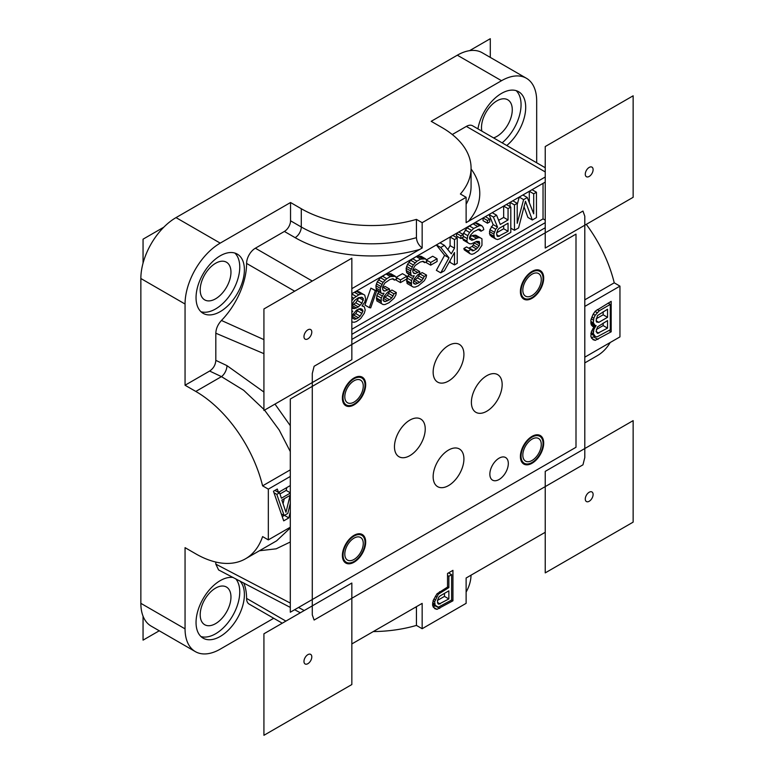 <?xml version="1.0" encoding="UTF-8"?>
<svg xmlns="http://www.w3.org/2000/svg" width="774" height="774" viewBox="0 0 774 774"><rect width="100%" height="100%" fill="white"/><g stroke="black" fill="none" stroke-linecap="round" stroke-linejoin="round"><path stroke-width="1.16" d="M457.328 55.196A49.73 28.715 -60 0 1 482.192 52.729L526.388 78.251A49.73 28.715 120 0 0 501.523 80.709L457.328 55.196L176.017 217.61A49.73 28.715 -60 0 0 140.858 278.514L140.858 603.343A49.73 28.715 -60 0 0 151.153 626.108L195.348 651.621A49.73 28.715 120 0 0 220.213 649.154L273.715 618.271M481.863 131.135A21.759 12.558 -60 0 1 496.889 100.872A21.759 12.558 -60 0 1 507.763 99.798A21.759 12.558 -60 0 1 511.101 117.232A21.759 12.558 -60 0 1 496.889 136.398A21.759 12.558 -60 0 1 493.57 137.898M516.142 90.645A34.191 19.737 -60 0 1 521.057 104.684A34.191 19.737 -60 0 1 502.142 142.851M506.786 145.522A34.191 19.737 120 0 0 525.701 107.354A34.191 19.737 120 0 0 518.619 91.709A34.191 19.737 120 0 0 494.77 98.404A34.191 19.737 120 0 0 477.926 128.861M290.298 527.936L276.608 540.832L245.522 558.78A99.459 57.421 -120 0 1 195.803 553.855L185.054 547.653L185.054 628.856A49.73 28.715 120 0 0 195.348 651.621M290.298 607.416L218.587 569.935L215.82 564.14L215.82 562.05M282.258 623.205L249.16 604.097A12.432 7.179 -60 0 1 246.587 598.408A55.941 32.295 120 0 0 243.684 582.899M233.332 577.53A34.191 19.737 120 0 0 208.651 590.717A34.191 19.737 120 0 0 196.045 622.509A34.191 19.737 120 0 0 203.117 638.163A34.191 19.737 120 0 0 229.462 629.001A34.191 19.737 120 0 0 244.391 594.596A34.191 19.737 120 0 0 239.795 580.877M263.924 409.417L243.665 390.28L221.461 376.628L209.638 371.046C213.44 368.492 215.501 364.931 215.82 360.365L215.82 333.217C216.004 328.64 217.881 324.393 221.451 320.475A55.941 32.295 120 0 0 246.587 263.421A12.432 7.179 -60 0 1 255.381 248.202L284.387 231.445A8.698 5.021 120 0 0 290.54 220.793L290.54 202.517L301.289 208.728A99.459 57.421 0 0 0 416.441 219.381L416.441 237.647C416.702 241.691 418.608 245.145 422.159 248.009L351.841 288.663M209.638 371.046L185.054 385.239L185.054 304.027L140.858 278.514M290.54 202.517L220.213 243.123A49.73 28.715 120 0 0 185.054 304.027M196.045 297.68A34.191 19.737 120 0 0 203.117 313.335A34.191 19.737 120 0 0 229.462 304.172A34.191 19.737 120 0 0 244.391 269.768A34.191 19.737 120 0 0 237.308 254.114A34.191 19.737 120 0 0 210.963 263.276A34.191 19.737 120 0 0 196.045 297.68M545.235 177.004L466.122 222.641L466.122 197.302L460.395 194.003A99.459 57.421 0 0 0 471.076 168.122A99.459 57.421 0 0 0 441.944 127.517L431.195 121.315L501.523 80.709M536.682 162.792L536.682 101.017A49.73 28.715 120 0 0 526.388 78.251M452.268 134.521L466.364 126.394A12.432 7.179 -60 0 1 472.575 125.775L545.235 167.726M234.832 253.05A34.191 19.737 -60 0 1 239.756 267.088A34.191 19.737 -60 0 1 226.327 299.848A34.191 19.737 -60 0 1 200.959 311.719M215.578 298.812A21.759 12.558 -60 0 1 204.704 299.886A21.759 12.558 -60 0 1 201.366 282.462A21.759 12.558 -60 0 1 215.578 263.286A21.759 12.558 -60 0 1 226.453 262.212A21.759 12.558 -60 0 1 229.791 279.646A21.759 12.558 -60 0 1 215.578 298.812M235.654 578.729A34.191 19.737 -60 0 1 239.756 591.916A34.191 19.737 -60 0 1 226.327 624.676A34.191 19.737 -60 0 1 200.959 636.547M215.578 623.641A21.759 12.558 -60 0 1 204.704 624.715A21.759 12.558 -60 0 1 201.366 607.29A21.759 12.558 -60 0 1 215.578 588.114A21.759 12.558 -60 0 1 226.453 587.04A21.759 12.558 -60 0 1 229.791 604.465A21.759 12.558 -60 0 1 215.578 623.641M584.796 216.217L584.796 457.54L582.957 464.826L314.118 620.042L312.28 614.885L312.28 373.552L314.118 366.266L582.957 211.05L584.796 216.217M351.841 643.939L422.159 603.381L422.159 628.72L466.122 603.343L466.122 578.014L545.235 532.289M452.935 600.798L437 609.351L434.804 608.683L432.598 605.413L433.15 600.556L437 593.803L447.527 587.079L447.527 573.466L452.935 570.351L452.935 600.798L451.61 600.044L451.61 574.666L448.862 576.253L448.862 587.592L438.336 594.209L434.669 601.727L435.133 605.239L438.336 607.164L451.61 600.044M466.122 197.302L422.159 222.68L422.159 248.009M545.235 227.759L351.841 339.418M545.235 182.083L351.841 293.733L354.405 292.253L358.797 294.797L353.757 298.242L351.841 300.718M351.841 334.339L545.235 222.68M584.796 357.182L619.955 336.884L619.955 286.128L584.796 306.427M594.132 326.734L591.384 331.562L590.843 336.419L593.039 339.68L595.235 340.357L611.17 331.804L611.17 301.357L595.235 311.196L593.039 314.408L590.843 320.213L591.384 325.08L593.039 326.725L594.132 326.734L591.549 325.244M290.298 476.455L268.326 489.139L268.326 539.894L290.298 527.21M290.298 485.55L278.437 492.409L277.295 489.033L273.454 491.258L283.71 520.863L288.837 517.903L290.298 511.982M545.235 220.145L543.038 218.878L543.038 183.351M351.841 329.269L543.038 218.878M524.027 206.822L527.926 217.446L532.328 219.99L536.45 217.61L536.45 192.233L532.048 189.688L529.3 191.275L533.702 193.819L533.702 213.798L527.288 197.515L522.895 194.98L519.228 197.089L523.621 199.634L517.216 223.309L517.216 203.33L512.823 200.795L510.076 202.382L510.076 206.61M529.3 191.275L529.3 202.633M519.228 197.089L517.216 204.539M510.801 207.035L508.054 208.622L508.054 219.961L500.275 224.45L496.608 215.23L493.406 217.078L497.527 227.121L495.699 229.259L493.86 234.096L494.325 237.608L495.699 238.972L497.527 239.534L499.82 238.76L510.801 232.413L510.801 207.035L506.409 204.5L503.661 206.078L503.661 217.417L498.63 220.319M496.608 215.23L492.216 212.695L489.013 214.543L493.135 224.576L489.923 229.675L489.468 233.719L491.297 236.438L495.699 238.972M489.739 219.197L485.346 216.652L483.063 217.978L483.063 220.677L487.456 223.212L489.739 221.896L489.739 219.197L487.456 220.513L487.456 223.212M470.969 249.47L466.577 246.935L463.829 248.522L464.284 249.876L470.06 253.775L471.888 254.336L474.172 253.562L478.293 250.641L481.96 245.281L481.96 238.808L480.132 237.705L478.293 237.676L471.888 240.298L469.595 238.924L469.595 237.299L470.515 235.151L473.717 231.687L479.212 229.056L480.586 229.878L481.041 231.233L483.789 229.646L483.334 227.75L481.96 225.844L479.667 225.553L473.717 228.446L469.595 232.442L467.767 235.664L466.848 241.053L467.767 242.678L469.595 243.781L471.434 243.81L476.465 241.44L479.212 241.469L479.667 243.907L479.212 245.793L476.465 248.996L473.717 250.583L472.343 250.834L470.969 249.47L468.222 251.057L470.06 253.775M480.132 237.705L475.729 235.161L472.072 235.664L469.721 237.018M481.96 225.844L477.568 223.309L475.275 223.009L472.982 223.792L467.032 227.769L462.939 234.387M462.455 237.647L463.374 240.143L469.595 243.781M475.062 242.252L472.072 246.461L468.705 248.164M463.191 234.522L458.788 231.987L456.505 233.313L456.505 236.012L460.898 238.547L463.191 237.221L463.191 234.522L460.898 235.847L460.898 238.547M457.231 237.966L454.493 239.543L454.493 248.183L451.281 253.814L444.411 245.368L440.754 247.477L448.997 257.839L440.754 272.854L444.411 270.736L454.493 252.508L454.493 264.921L457.231 263.334L457.231 237.966L452.838 235.422L450.091 237.008L450.091 245.648L447.846 249.586M444.411 245.368L440.019 242.823L436.362 244.942L444.595 255.304L436.362 270.32L440.754 272.854M450.091 260.461L450.091 262.386L454.493 264.921M426.281 261.767L426.281 262.638L430.683 265.172L437.087 261.467L437.087 258.768L430.683 262.473L430.683 265.172M437.087 258.768L432.695 256.233L426.435 259.851M425.642 258.903L421.25 256.358L416.209 256.571L410.713 260.287L407.511 264.292L406.137 268.326L406.592 272.38L407.511 273.474L411.903 276.008L414.196 275.767L411.449 280.594L411.449 285.993L413.277 287.096L415.116 287.115L418.318 285.809L424.268 280.749L426.097 277.537L426.561 275.109L424.268 276.434L421.985 280.449L419.692 282.317L415.57 284.155L414.196 283.864L413.277 282.781L414.196 279.008L417.863 274.731L419.692 273.677L419.692 271.519L415.116 273.619L413.742 273.328L412.823 271.703L412.823 269.546L415.116 265.521L420.147 262.076L423.359 261.302L424.723 262.667L427.016 261.351L425.642 258.903L420.611 259.106L416.944 261.225L413.277 264.96L410.53 270.861L410.994 274.915L411.903 276.008M409.03 274.354L407.056 278.059L407.056 283.458L413.277 287.096M426.561 275.109L422.159 272.574L419.876 273.89L417.583 277.914L413.606 280.759M419.692 271.519L415.299 268.975L412.823 270.281M396.065 279.221L396.065 280.082L400.458 282.616L406.872 278.921L406.872 276.221L400.458 279.917L400.458 282.616M406.872 276.221L402.48 273.677L396.22 277.295M395.427 276.347L391.025 273.812L385.994 274.015L380.498 277.731L377.296 281.736L375.922 285.77L376.377 289.824L377.296 290.918L381.688 293.452L383.981 293.211L381.234 298.038L381.234 303.437L383.062 304.54L384.891 304.569L389.012 302.721L394.053 298.203L395.882 294.981L396.336 292.553L394.053 293.878L391.76 297.903L389.477 299.761L385.355 301.599L383.981 301.318L383.062 300.225L383.981 296.452L387.639 292.175L389.477 291.121L389.477 288.963L384.891 291.063L383.517 290.782L382.608 289.147L382.608 286.99L384.891 282.965L389.932 279.52L393.134 278.746L394.508 280.12L396.801 278.795L395.427 276.347L390.386 276.56L386.729 278.669L383.062 282.404L380.315 288.315L380.769 292.369L381.688 293.452M378.815 291.798L376.832 295.504L376.832 300.902L383.062 304.54M396.336 292.553L391.944 290.018L389.651 291.343L387.368 295.358L383.382 298.203M389.477 288.963L385.075 286.428L382.608 287.725M376.648 290.966L370.881 288.141L364.931 305.072L369.324 307.617L370.698 307.897L376.648 290.966L375.284 290.676L369.324 307.617M351.928 321.974L354.221 322.274L356.504 321.491L360.626 318.578L364.293 313.218L365.202 309.997L364.293 306.746L362 305.904L364.748 302.16L365.667 298.928L364.748 295.136L358.981 291.769L356.688 291.479L354.405 292.253M503.661 225.737L503.661 228.756L496.676 232.79M358.981 297.574L355.779 302.798L351.841 305.537M358.391 309.087L355.779 313.605L352.064 316.276M527.288 197.515L523.621 199.634M536.45 192.233L533.702 193.819M510.801 228.185L514.468 230.294L518.59 227.914L525.459 201.279L532.328 219.99M510.076 202.382L514.468 204.917L514.468 230.294M517.216 203.33L514.468 204.917M499.356 228.224L508.054 223.202L508.054 231.3L497.982 236.573L497.072 236.022L496.608 233.042L497.982 229.549L499.356 228.224M351.841 311.148L352.847 311.187L351.841 312.415M363.374 294.313L361.081 294.014L358.797 294.797M351.841 304.714L354.676 300.418L358.343 297.758L362 297.264L363.374 298.629L362 303.205L358.343 306.939L354.676 308.516L352.847 308.487L351.841 307.491M356.504 318.791L354.676 319.314L351.928 317.659L352.847 314.428L356.504 310.151L360.171 308.584L362 309.145L362.919 311.312L360.171 316.14L358.343 317.737L356.504 318.791L352.112 316.256M503.661 217.417L508.054 219.961M503.661 206.078L508.054 208.622M489.923 235.073L494.325 237.608M489.468 233.719L493.86 236.254M489.468 231.552L493.86 234.096M489.923 229.675L494.325 232.21M491.297 226.714L495.699 229.259M493.135 224.576L497.527 227.121M489.013 214.543L493.406 217.078M496.637 234.754L499.356 236.322M503.661 228.756L508.054 231.3M483.063 217.978L487.456 220.513M463.829 248.522L468.222 251.057M469.325 248.048L473.717 250.583M472.072 246.461L476.465 248.996M473.446 245.126L477.839 247.661M474.82 243.249L479.212 245.793M475.933 241.749L479.667 243.907M477.074 241.324L479.667 242.823M463.374 240.143L467.767 242.678M462.455 238.508L466.848 241.053M463.191 236.234L466.848 238.353M463.374 233.119L467.767 235.664M465.203 229.907L469.595 232.442M467.032 227.769L471.434 230.304M469.325 225.911L473.717 228.446M472.982 223.792L477.384 226.327M475.275 223.009L479.667 225.553M477.906 229.423L481.041 231.233M479.174 229.065L480.586 229.878M469.692 239.031L471.888 240.298M469.595 237.405L473.717 239.785M472.072 235.664L476.465 238.198M473.901 235.141L478.293 237.676M464.284 249.876L468.686 252.411M456.505 233.313L460.898 235.847M450.091 237.008L454.493 239.543M450.091 245.648L454.493 248.183M444.595 255.304L448.997 257.839M436.362 244.942L440.754 247.477M426.6 260.122L430.683 262.473M407.511 264.292L411.903 266.827M406.592 266.44L410.994 268.984M408.885 262.425L413.277 264.96M410.713 260.287L415.116 262.821M412.552 258.69L416.944 261.225M416.209 256.571L420.611 259.106M418.047 256.059L422.44 258.593M419.876 256.078L424.268 258.613M422.381 261.312L424.723 262.667M423.31 261.302L424.268 261.854M413.316 272.583L415.116 273.619M413.461 270.039L417.863 272.574M413.374 282.887L415.57 284.155M413.558 280.885L417.863 283.371M415.299 279.782L419.692 282.317M417.583 277.914L421.985 280.449M418.957 276.047L423.359 278.582M419.876 273.89L424.268 276.434M407.056 283.458L411.449 285.993M406.592 281.562L410.994 284.097M406.592 280.478L410.994 283.023M407.056 278.059L411.449 280.594M407.966 275.912L412.368 278.447M406.592 272.38L410.994 274.915M406.137 270.484L410.53 273.019M406.137 268.326L410.53 270.861M396.385 277.566L400.458 279.917M377.296 281.736L381.688 284.281M376.377 283.884L380.769 286.428M378.67 279.869L383.062 282.404M380.498 277.731L384.891 280.265M382.327 276.134L386.729 278.669M385.994 274.015L390.386 276.56M387.822 273.503L392.215 276.037M389.651 273.522L394.053 276.057M392.157 278.756L394.508 280.12M393.095 278.746L394.053 279.298M383.101 290.027L384.891 291.063M383.246 287.483L387.639 290.018M383.149 300.331L385.355 301.599M383.333 298.338L387.639 300.815M385.075 297.226L389.477 299.761M387.368 295.358L391.76 297.903M388.742 293.491L393.134 296.026M389.651 291.343L394.053 293.878M376.832 300.902L381.234 303.437M376.377 299.006L380.769 301.541M376.377 297.922L380.769 300.467M376.832 295.504L381.234 298.038M377.751 293.356L382.143 295.891M376.377 289.824L380.769 292.369M375.922 287.928L380.315 290.473M375.922 285.77L380.315 288.315M370.881 288.141L375.284 290.676M362.3 305.556L362.919 305.914M351.841 297.129L353.757 298.242M351.841 293.946L356.05 296.384M356.688 291.479L361.081 294.014M351.841 306.872L354.676 308.516M352.112 305.459L356.504 307.994M353.941 304.405L358.343 306.939M355.779 302.798L360.171 305.343M357.607 300.67L362 303.205M358.981 297.709L363.374 300.254M360.984 297.255L363.374 298.629M352.035 317.785L354.676 319.314M353.941 315.202L358.343 317.737M355.779 313.605L360.171 316.14M357.607 310.925L362 313.46M358.836 308.961L362.919 311.312M360.094 308.603L362.919 310.239M611.17 331.804L608.974 330.537M597.983 339.418L593.59 336.884L594.848 336.148M595.235 340.357L591.617 338.267M591.268 337.677L593.59 336.884M591.404 323.358L590.978 323.861M448.533 572.886L451.61 574.666M433.024 606.671L435.288 605.897M288.837 517.903L284.435 515.368L282.239 516.635M286.854 487.543L286.157 490.397L279.965 493.976M278.437 492.409L274.944 490.387L273.454 491.258M603.149 323.097L603.149 325.583L596.309 329.531M603.149 311.758L603.149 314.786L596.154 318.82M444.469 593.368L444.469 596.386L437.484 600.421M284.271 498.727L283.061 503.69M439.748 608.412L436.729 606.671M437 609.351L433.382 607.261M596.096 325.554L593.803 329.569L593.348 333.613L595.177 336.342L597.006 336.903L610.289 329.772L610.289 304.395L599.299 310.742L595.177 315.279L593.803 318.23L593.348 322.816L595.177 325.544L596.096 325.554M591.113 324.277L595.177 326.618M590.843 323.039L595.177 325.544M590.843 322.458L593.803 324.171M590.843 321.365L593.348 322.816M591.172 318.859L593.348 320.117M591.8 317.079L593.803 318.23M593.213 314.147L595.177 315.279M595.051 311.467L597.006 312.599M597.247 309.561L599.299 310.742M608.093 303.127L610.289 304.395M590.843 333.836L595.177 336.342M590.959 333.333L593.803 334.968M591.191 332.375L593.348 333.613M591.839 330.585L593.348 331.456M592.632 328.892L593.803 329.569M607.542 328.118L597.47 333.401L596.096 331.495L597.47 326.918L607.542 320.562L607.542 328.118L603.149 325.583M596.096 320.688L597.47 315.579L607.542 309.223L607.542 317.321L598.844 322.342L596.551 322.052L596.096 320.688M440.164 595.854L448.862 590.833L448.862 598.931L438.79 604.204L437.881 603.652L437.416 600.672L438.79 597.18L440.164 595.854M290.298 493.086L281.397 498.224L279.569 492.796L276.821 494.383L284.145 515.532L287.812 513.423L290.298 503.352M285.974 512.32L281.862 500.12L290.095 495.36L285.974 512.32M596.125 331.572L598.844 333.149M596.125 320.775L598.844 322.342M603.149 314.786L607.542 317.321M432.627 602.704L434.669 603.884M432.598 603.778L435.133 605.239M433.092 600.808L434.669 601.727M433.837 599.095L435.133 599.84M435.346 596.222L436.507 596.889M437.262 593.59L438.336 594.209M439.555 591.723L440.629 592.342M447.527 586.818L448.862 587.592M447.527 575.479L448.862 576.253M432.598 604.349L436.507 606.603M437.445 602.385L440.164 603.952M444.469 596.386L448.862 598.931M281.291 513.888L284.145 515.532M273.967 492.738L276.821 494.383M278.659 492.274L279.569 492.796M286.157 490.397L290.298 492.786M466.122 592.052A99.459 57.421 0 0 0 471.056 575.111M373.271 631.574A99.459 57.421 0 0 0 416.441 625.411L416.441 607.145A99.459 57.421 180 0 1 414.729 607.629M416.46 606.632L416.441 607.145M422.159 628.72L416.441 625.411M584.796 362.909L597.16 355.769A99.459 57.421 -120 0 0 610.183 342.524M619.955 286.128L614.237 282.82A99.459 57.421 -120 0 0 586.276 224.363M245.522 558.78A99.459 57.421 -120 0 0 262.599 536.595L268.326 539.894M290.298 469.847L262.599 485.84A99.459 57.421 -120 0 0 195.803 391.441L185.054 385.239M290.298 451.581L279.182 429.986L264.544 410.114M614.237 282.82L584.796 299.828M259.445 550.749L276.154 548.824L290.298 541.994M268.326 489.139L262.599 485.84M422.159 222.68L416.441 219.381M263.924 339.631L221.451 320.475M263.924 353.66L215.82 333.217M522.818 290.182A13.052 7.537 120 0 0 525.527 296.161A13.052 7.537 120 0 0 535.579 292.669A13.052 7.537 120 0 0 541.278 279.53A13.052 7.537 120 0 0 538.578 273.551A13.052 7.537 120 0 0 528.516 277.053A13.052 7.537 120 0 0 522.818 290.182M344.807 396.772A13.052 7.537 120 0 0 347.507 402.741A13.052 7.537 120 0 0 357.569 399.249A13.052 7.537 120 0 0 363.267 386.11A13.052 7.537 120 0 0 360.558 380.131A13.052 7.537 120 0 0 350.506 383.633A13.052 7.537 120 0 0 344.807 396.772M522.818 455.141A13.052 7.537 120 0 0 525.527 461.111A13.052 7.537 120 0 0 535.579 457.618A13.052 7.537 120 0 0 541.278 444.479A13.052 7.537 120 0 0 538.578 438.5A13.052 7.537 120 0 0 528.516 442.002A13.052 7.537 120 0 0 522.818 455.141M344.807 554.107A13.052 7.537 120 0 0 347.507 560.086A13.052 7.537 120 0 0 357.569 556.583A13.052 7.537 120 0 0 363.267 543.445A13.052 7.537 120 0 0 360.558 537.475A13.052 7.537 120 0 0 350.506 540.968A13.052 7.537 120 0 0 344.807 554.107M489.855 474.172A13.052 7.537 120 0 0 492.554 480.151A13.052 7.537 120 0 0 502.616 476.649A13.052 7.537 120 0 0 508.315 463.51A13.052 7.537 120 0 0 505.606 457.54A13.052 7.537 120 0 0 495.554 461.033A13.052 7.537 120 0 0 489.855 474.172A13.052 7.537 120 0 0 499.085 479.503A13.052 7.537 120 0 0 508.315 463.51A13.052 7.537 120 0 0 499.085 458.179A13.052 7.537 120 0 0 489.855 474.172M409.852 420.118A21.759 12.558 120 0 0 395.64 439.284A21.759 12.558 120 0 0 398.978 456.718A21.759 12.558 120 0 0 409.852 455.644A21.759 12.558 120 0 0 424.065 436.468A21.759 12.558 120 0 0 420.737 419.044A21.759 12.558 120 0 0 409.852 420.118M448.533 450.062A21.759 12.558 120 0 0 434.32 469.238A21.759 12.558 120 0 0 437.658 486.672A21.759 12.558 120 0 0 448.533 485.588A21.759 12.558 120 0 0 462.746 466.422A21.759 12.558 120 0 0 459.417 448.988A21.759 12.558 120 0 0 448.533 450.062M486.778 375.709A21.759 12.558 120 0 0 472.566 394.875A21.759 12.558 120 0 0 475.894 412.31A21.759 12.558 120 0 0 486.778 411.236A21.759 12.558 120 0 0 500.991 392.06A21.759 12.558 120 0 0 497.653 374.626A21.759 12.558 120 0 0 486.778 375.709M448.533 345.504A21.759 12.558 120 0 0 434.32 364.68A21.759 12.558 120 0 0 437.658 382.114A21.759 12.558 120 0 0 448.533 381.04A21.759 12.558 120 0 0 462.746 361.864A21.759 12.558 120 0 0 459.417 344.43A21.759 12.558 120 0 0 448.533 345.504M215.82 564.14L290.298 603.081M298.522 607.474L304.211 610.531M290.298 425.69L274.983 404.086M263.924 392.05L226.966 365.628L215.82 360.365M520.399 291.585A16.477 9.511 120 0 0 523.814 299.122A16.477 9.511 120 0 0 536.508 294.71A16.477 9.511 120 0 0 543.696 278.137A16.477 9.511 120 0 0 540.281 270.59A16.477 9.511 120 0 0 527.587 275.002A16.477 9.511 120 0 0 520.399 291.585M342.389 398.165A16.477 9.511 120 0 0 345.794 405.702A16.477 9.511 120 0 0 358.488 401.29A16.477 9.511 120 0 0 365.686 384.717A16.477 9.511 120 0 0 362.271 377.17A16.477 9.511 120 0 0 349.577 381.592A16.477 9.511 120 0 0 342.389 398.165M520.399 456.534A16.477 9.511 120 0 0 523.814 464.071A16.477 9.511 120 0 0 536.508 459.659A16.477 9.511 120 0 0 543.696 443.086A16.477 9.511 120 0 0 540.281 435.539A16.477 9.511 120 0 0 527.587 439.961A16.477 9.511 120 0 0 520.399 456.534M342.389 555.5A16.477 9.511 120 0 0 345.794 563.046A16.477 9.511 120 0 0 358.488 558.635A16.477 9.511 120 0 0 365.686 542.052A16.477 9.511 120 0 0 362.271 534.515A16.477 9.511 120 0 0 349.577 538.927A16.477 9.511 120 0 0 342.389 555.5M490.29 57.411L490.29 38.7L469.566 50.668M163.778 227.208L143.055 239.176L143.055 263.112M143.055 616.201L143.055 640.137L159.26 630.781M633.142 95.802L633.142 197.302L545.235 248.057L545.235 146.547L633.142 95.802M593.107 169.67A5.534 3.193 120 0 0 589.188 167.416A5.534 3.193 120 0 0 585.279 174.189A5.534 3.193 120 0 0 589.188 176.443A5.534 3.193 120 0 0 593.107 169.67M633.142 420.63L633.142 522.131L545.235 572.886L545.235 471.376L633.142 420.63M593.107 494.499A5.534 3.193 120 0 0 589.188 492.245A5.534 3.193 120 0 0 585.279 499.017A5.534 3.193 120 0 0 589.188 501.271A5.534 3.193 120 0 0 593.107 494.499M351.841 583.035L351.841 684.545L263.924 735.3L263.924 633.79L351.841 583.035M311.796 656.913A5.534 3.193 120 0 0 307.878 654.649A5.534 3.193 120 0 0 303.969 661.431A5.534 3.193 120 0 0 307.878 663.686A5.534 3.193 120 0 0 311.796 656.913M351.841 258.206L351.841 359.716L263.924 410.472L263.924 308.961L351.841 258.206M311.796 332.085A5.534 3.193 120 0 0 307.878 329.821A5.534 3.193 120 0 0 303.969 336.603A5.534 3.193 120 0 0 307.878 338.857A5.534 3.193 120 0 0 311.796 332.085M576.001 234.106L576.001 447.275L290.298 612.224L290.298 399.055L576.001 234.106M521.057 291.198A15.538 8.969 120 0 0 532.048 297.545A15.538 8.969 120 0 0 543.038 278.514A15.538 8.969 120 0 0 532.048 272.167A15.538 8.969 120 0 0 521.057 291.198M343.046 397.788A15.538 8.969 120 0 0 354.037 404.125A15.538 8.969 120 0 0 365.018 385.094A15.538 8.969 120 0 0 354.037 378.747A15.538 8.969 120 0 0 343.046 397.788M521.057 456.157A15.538 8.969 120 0 0 532.048 462.494A15.538 8.969 120 0 0 543.038 443.463A15.538 8.969 120 0 0 532.048 437.117A15.538 8.969 120 0 0 521.057 456.157M343.046 555.122A15.538 8.969 120 0 0 354.037 561.469A15.538 8.969 120 0 0 365.018 542.439A15.538 8.969 120 0 0 354.037 536.092A15.538 8.969 120 0 0 343.046 555.122M433.15 372.149A21.759 12.558 120 0 0 448.533 381.04A21.759 12.558 120 0 0 463.916 354.386A21.759 12.558 120 0 0 448.533 345.504A21.759 12.558 120 0 0 433.15 372.149M471.395 402.354A21.759 12.558 120 0 0 486.778 411.236A21.759 12.558 120 0 0 502.162 384.591A21.759 12.558 120 0 0 486.778 375.709A21.759 12.558 120 0 0 471.395 402.354M433.15 476.707A21.759 12.558 120 0 0 448.533 485.588A21.759 12.558 120 0 0 463.916 458.943A21.759 12.558 120 0 0 448.533 450.062A21.759 12.558 120 0 0 433.15 476.707M394.469 446.762A21.759 12.558 120 0 0 409.852 455.644A21.759 12.558 120 0 0 425.236 428.999A21.759 12.558 120 0 0 409.852 420.118A21.759 12.558 120 0 0 394.469 446.762M301.289 208.728L301.289 226.995A99.459 57.421 0 0 0 416.441 237.647M466.122 204.297A99.459 57.421 0 0 0 471.076 186.389L471.076 168.122M195.803 391.441L221.461 376.628A8.698 4.499 -64.7 0 0 226.966 365.628M185.054 628.856L140.858 603.343M220.213 243.123L176.017 217.61M468.415 221.354A108.157 62.442 0 0 0 471.076 168.955M284.387 231.445L295.136 237.657A108.157 62.442 0 0 0 419.866 249.392M255.381 248.202L312.28 281.049M545.235 171.925L466.364 126.394M295.136 237.657A8.698 5.021 120 0 0 301.289 226.995L290.54 220.793M246.587 263.421L294.691 291.198M285.906 621.106L246.587 598.408M294.623 609.728L300.331 612.776"/></g></svg>
